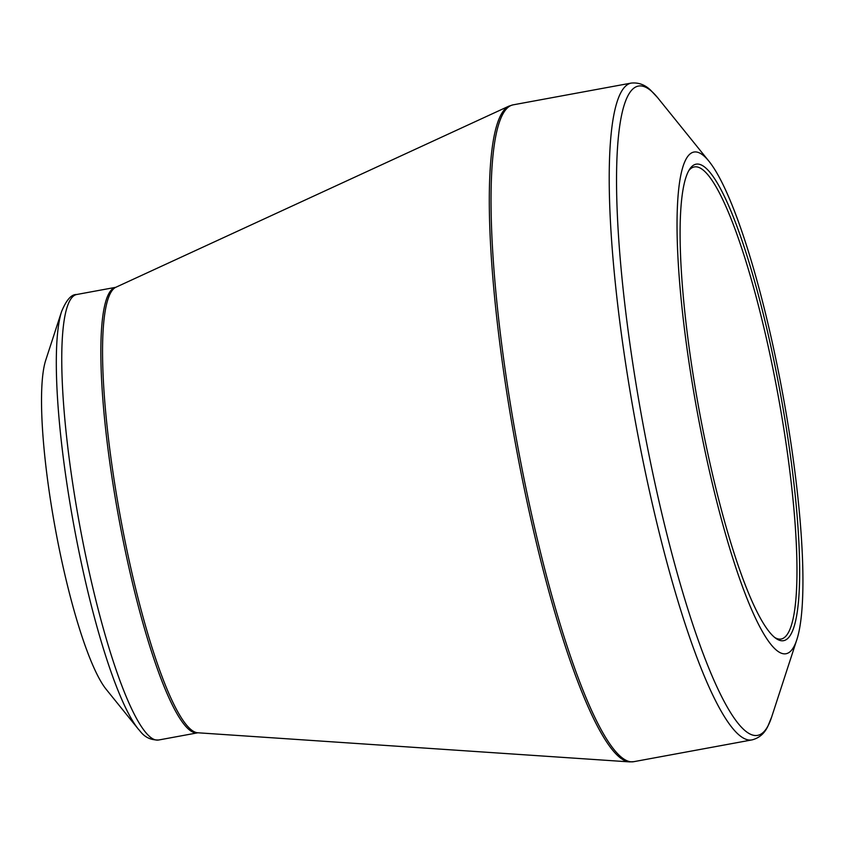 <?xml version="1.0" encoding="UTF-8"?>
<svg xmlns="http://www.w3.org/2000/svg" width="845" height="845" viewBox="0 0 845 845"><rect width="100%" height="100%" fill="white"/><g stroke="black" fill="none" stroke-linecap="round" stroke-linejoin="round"><path stroke-width="1.27" d="M774.305 362.442A242.261 41.479 -100.4 0 1 776.08 638.514A242.261 41.479 -100.4 0 1 699.142 410.1A242.261 41.479 -100.4 0 1 689.604 169.264A242.261 41.479 -100.4 0 1 774.305 362.442M776.122 360.329A255.032 43.655 79.6 0 0 708.775 161.025A255.032 43.655 79.6 0 0 696.998 410.49A255.032 43.655 79.6 0 0 796.93 639.38A255.032 43.655 79.6 0 0 776.122 360.329M61.558 311.615L45.662 360.435A175.401 30.029 79.6 0 0 55.326 528.738A175.401 30.029 79.6 0 0 106.29 689.446L138.548 729.393A222.731 38.131 -100.4 0 1 79.726 555.323A222.731 38.131 -100.4 0 1 61.558 311.615C66.375 299.954 71.381 294.261 76.589 294.525A226.492 38.775 79.6 0 0 85.503 554.785A226.492 38.775 79.6 0 0 158.68 739.998L197.793 732.795A226.492 38.775 -100.4 0 1 118.617 517.077A226.492 38.775 -100.4 0 1 115.702 287.321L115.807 287.289A226.713 38.807 79.6 0 0 120.349 516.76A226.713 38.807 79.6 0 0 197.899 732.784L629.62 761.894A333.68 57.122 -100.4 0 1 524.301 488.885A333.68 57.122 -100.4 0 1 508.785 106.195L512.915 104.886A333.912 57.164 79.6 0 0 526.044 488.59A333.912 57.164 79.6 0 0 633.94 761.651L752.124 739.871A333.912 57.164 -100.4 0 1 644.228 466.81A333.912 57.164 -100.4 0 1 631.088 83.106C638.471 82.303 645.031 84.722 650.798 90.352L657.579 97.608A330.152 56.52 79.6 0 0 651.062 465.025A330.152 56.52 79.6 0 0 771.696 716.877L796.93 639.38M774.802 637.531A240.012 41.088 79.6 0 0 781.245 639.021A240.012 41.088 79.6 0 0 771.802 363.223A240.012 41.088 79.6 0 0 694.252 166.951A240.012 41.088 79.6 0 0 688.77 170.637M708.775 161.025L657.579 97.608M512.915 104.886L631.088 83.106M115.807 287.289L508.785 106.195M76.589 294.525L115.702 287.321M158.68 739.998C144.96 740.304 140.513 731.031 138.548 729.393M633.94 761.651L629.62 761.894M752.124 739.871C759.296 737.991 764.577 733.397 767.947 726.087L771.696 716.877"/></g></svg>
